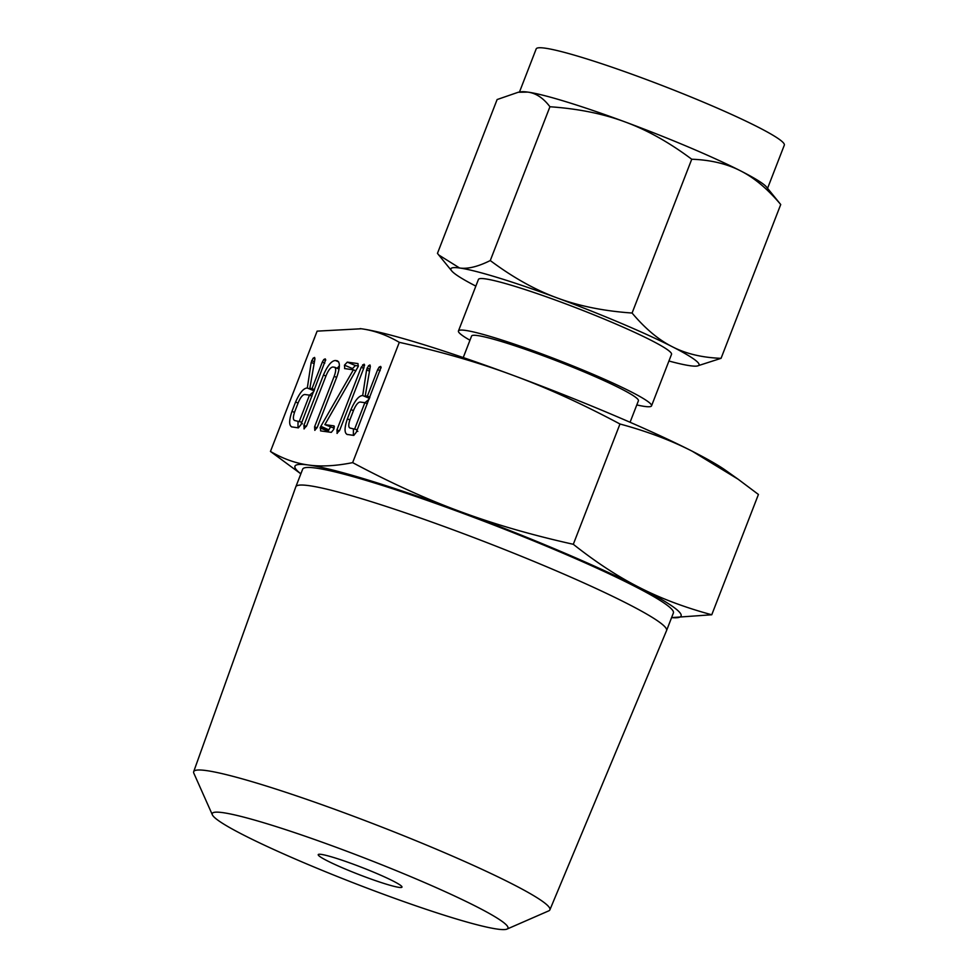 <?xml version="1.0" encoding="UTF-8"?>
<svg xmlns="http://www.w3.org/2000/svg" width="978" height="978" viewBox="0 0 978 978"><rect width="100%" height="100%" fill="white"/><g stroke="black" fill="none" stroke-linecap="round" stroke-linejoin="round"><path stroke-width="1.47" d="M337.19 433.413L336.945 429.855L361.212 367.288L364.06 364.158L363.963 367.667L339.696 430.234L336.982 433.352M364.109 364.183L364.574 364.977M344.769 368.633L344.452 365.161L347.288 362.129L357.985 363.584L358.192 366.554L324.867 424.635L333.828 425.858L333.804 429.281L331.31 432.362L320.613 430.907L320.478 426.946L353.388 369.806L344.562 368.572M334.109 425.98L334.378 426.921M304.17 428.914L303.913 425.381L323.449 375.014C327.581 365.54 331.566 360.699 335.393 360.503L337.166 360.748C340.197 362.215 340.087 367.581 336.86 376.836L317.324 427.203L314.83 430.369L314.586 426.811L334.17 376.334C335.992 371.322 336.151 368.29 334.647 367.251L332.862 367.007C330.698 367.215 328.498 369.965 326.249 375.246L306.676 425.736L303.962 428.853M339.073 369.109L334.647 367.251M292.202 427.044C288.913 425.968 288.828 420.736 291.982 411.335L295.588 402.019C299.659 392.777 303.571 388.095 307.312 387.997L311.2 362.373L313.094 358.229L314.586 357.422L314.953 358.792L309.843 388.339L312.006 388.633L322.312 362.08L323.755 359.574L325.185 358.865L325.686 359.696L300.906 424.721L298.388 427.875L291.53 426.848M325.258 358.902L325.686 359.696M711.764 614.771L671.593 617.607A207.067 17.738 -158.8 0 0 639.441 587.509C660.712 598.402 684.82 607.485 711.764 614.771L758.427 494.465L738.158 479.244L692.29 451.261C671.03 440.369 646.923 431.286 619.966 424C582.485 403.987 546.739 387.716 512.729 375.197C478.829 362.581 441.017 351.628 399.305 342.337C386.652 334.965 373.987 330.442 361.31 328.767L317.116 331.139L270.454 451.445C283.119 458.816 295.784 463.34 308.461 465.015C321.077 466.787 335.809 465.993 352.642 462.631C390.136 482.643 425.882 498.914 459.88 511.433A207.067 17.738 -158.8 0 0 308.461 465.015A207.067 17.738 -158.8 0 0 300.857 473.804M399.305 342.337L352.642 462.631M347.593 434.587C344.293 433.511 344.219 428.278 347.361 418.877L350.968 409.562C355.051 400.32 358.95 395.638 362.691 395.54L366.591 369.916L368.474 365.772L369.965 364.965L370.332 366.334L365.234 395.882L367.386 396.176L377.691 369.623L379.134 367.117L380.564 366.408L381.078 367.239L356.285 432.264L353.779 435.418L346.921 434.391M380.65 366.444L381.078 367.239M212.373 814.833L193.84 773.219A191.028 16.369 21.2 0 1 193.681 771.691L295.821 486.799A198.827 17.042 21.2 0 1 295.833 486.763L302.654 469.183A198.827 17.042 21.2 0 1 556.372 550.382A198.827 17.042 21.2 0 1 673.39 612.974L666.568 630.565A198.827 17.042 21.2 0 1 666.556 630.602L549.88 909.846A191.028 16.369 21.2 0 1 548.719 910.873L506.983 929.1A158.583 13.594 -158.8 0 0 414.623 878.293A158.583 13.594 -158.8 0 0 212.373 814.833A158.583 13.594 -158.8 0 0 305.588 863.452A158.583 13.594 -158.8 0 0 506.983 929.1M639.441 587.509A207.067 17.738 -158.8 0 0 559.196 550.773A207.067 17.738 -158.8 0 0 459.88 511.433C493.78 524.049 531.592 535.003 573.304 544.294C596.054 562.301 618.096 576.702 639.441 587.509M295.833 486.763A198.827 17.042 21.2 0 1 549.55 567.973A198.827 17.042 21.2 0 1 666.568 630.565M300.845 473.853L270.454 451.445M193.681 771.691A191.028 16.369 21.2 0 1 437.459 849.674A191.028 16.369 21.2 0 1 549.88 909.846M619.966 424L573.304 544.294M360.136 328.608A207.067 17.738 21.2 0 1 361.31 328.767A207.067 17.738 21.2 0 1 512.729 375.197A207.067 17.738 21.2 0 1 612.045 414.525A207.067 17.738 21.2 0 1 692.29 451.261A207.067 17.738 21.2 0 1 725.762 470.442L738.158 479.244M375.54 872.975A44.915 3.851 21.2 0 1 401.982 887.119A44.915 3.851 21.2 0 1 344.659 868.77A44.915 3.851 21.2 0 1 318.229 854.638A44.915 3.851 21.2 0 1 375.54 872.975M463.242 357.557L471.579 336.053A89.475 7.665 21.2 0 1 585.749 372.594A89.475 7.665 21.2 0 1 638.414 400.76L630.064 422.264M469.966 340.222A103.558 8.875 21.2 0 1 458.45 330.955A103.558 8.875 21.2 0 1 590.59 373.254A103.558 8.875 21.2 0 1 651.544 405.858A103.558 8.875 21.2 0 1 636.8 404.929M740.517 170.832C726.862 163.791 710.615 159.927 691.739 159.231C669.196 142.385 646.984 129.964 625.125 121.944A133.069 11.406 21.2 0 1 688.952 147.226A133.069 11.406 21.2 0 1 740.517 170.832A133.069 11.406 21.2 0 1 766.495 186.994L780.725 204.524C767.657 188.962 754.246 177.739 740.517 170.832M651.544 405.858L671.519 354.329A103.558 8.875 -158.8 0 0 610.578 321.738A103.558 8.875 -158.8 0 0 478.438 279.439L458.45 330.955M490.271 260.551C512.827 277.397 535.027 289.818 556.898 297.838C578.67 305.98 603.732 311.053 632.081 313.033C645.162 328.584 658.561 339.818 672.289 346.725A133.069 11.406 -158.8 0 0 620.724 323.119A133.069 11.406 -158.8 0 0 556.898 297.838A133.069 11.406 -158.8 0 0 459.587 267.996C467.667 269.182 477.9 266.701 490.271 260.551L549.929 106.749C543.34 98.02 535.968 93.142 527.802 92.103A133.069 11.406 21.2 0 1 625.125 121.944C603.353 113.803 578.291 108.729 549.929 106.749M672.289 346.725C685.945 353.767 702.204 357.63 721.067 358.327L697.045 366.053A133.069 11.406 -158.8 0 0 672.289 346.725M668.94 361.016A133.069 11.406 -158.8 0 0 690.382 365.772A133.069 11.406 -158.8 0 0 697.045 366.053M632.081 313.033L691.739 159.231M721.067 358.327L780.725 204.524M767.571 188.314L784.319 145.147A133.069 11.406 -158.8 0 0 706.006 103.252A133.069 11.406 -158.8 0 0 536.188 48.9L519.452 92.079M518.254 92.25L521.14 91.822A133.069 11.406 21.2 0 1 527.802 92.103L518.254 92.25L497.117 99.548L437.459 253.363L438.719 254.965L459.587 267.996A133.069 11.406 -158.8 0 0 451.689 270.882A133.069 11.406 -158.8 0 0 475.846 286.114M314.048 390.845L307.312 387.997M314.439 361.75L311.664 360.576M314.916 358.999L313.094 358.229M314.293 390.222L309.843 388.339M314.5 389.684L312.006 388.633M324.794 363.144L322.312 362.08M325.662 360.381L323.755 359.574M297.972 427.826L298.033 421.97M294.476 412.398L291.982 411.335M298.07 403.083L295.588 402.019M309.525 395.161L313.742 391.64M299.39 421.163L309.488 395.136L304.818 394.501C302.728 394.623 300.564 397.264 298.339 402.398L294.733 411.714C292.948 416.909 292.948 419.843 294.72 420.528L301.884 422.215M311.97 396.2L309.488 395.136M301.432 423.376L302.459 423.841M306.371 426.42L303.913 425.381M325.943 376.065L323.449 375.014M337.141 368.303L339.354 365.821M338.694 361.897L335.393 360.503M317.043 427.851L314.586 426.811M336.652 377.386L334.17 376.334M327.948 431.909L328.828 429.868L320.747 426.445M328.828 429.868L320.857 426.274M328.938 429.697L330.491 427.019M355.882 370.858L353.388 369.806M352.251 369.647L352.532 368.584L344.452 365.161M352.532 368.584L355.369 365.552L347.288 362.129M355.369 365.552L358.4 365.955M334.158 428.23L324.867 424.635M328.156 431.286L320.075 427.863M328.559 430.369L320.478 426.946M339.403 430.907L336.945 429.855M363.694 368.339L361.212 367.288M364.537 365.638L362.642 364.843M369.427 398.388L362.691 395.54M369.818 369.293L367.043 368.119M370.295 366.542L368.474 365.772M369.672 397.765L365.234 395.882M369.88 397.227L367.386 396.176M380.173 370.686L377.691 369.623M381.041 367.924L379.134 367.117M353.364 435.369L353.413 429.513M349.867 419.941L347.361 418.877M353.461 410.626L350.968 409.562M364.904 402.704L369.122 399.183M354.769 428.706L364.867 402.679L360.197 402.044C358.107 402.166 355.943 404.806 353.718 409.941L350.112 419.256C348.339 424.452 348.339 427.386 350.112 428.071L357.263 429.758M367.361 403.731L364.867 402.679M356.811 430.919L357.838 431.384M314.121 363.608L311.2 362.373M369.501 371.151L366.591 369.916M451.689 270.882L438.719 254.965"/></g></svg>
